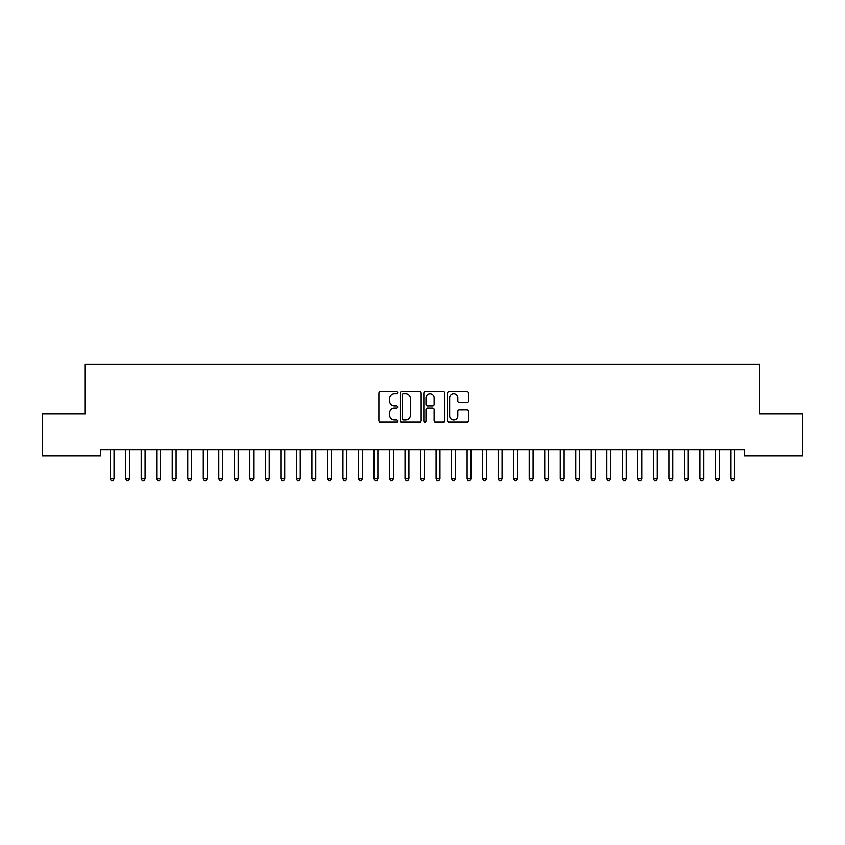 <?xml version="1.0" encoding="UTF-8"?>
<svg xmlns="http://www.w3.org/2000/svg" width="845" height="845" viewBox="0 0 845 845"><rect width="100%" height="100%" fill="white"/><g stroke="black" fill="none" stroke-linecap="round" stroke-linejoin="round"><path stroke-width="1.27" d="M397.668 392.798A1.067 1.067 0 0 0 396.601 391.731L380.419 391.731A1.521 1.521 0 0 0 378.887 393.252L378.887 420.673A1.521 1.521 0 0 0 380.419 422.194L396.601 422.194A1.067 1.067 0 0 0 397.668 421.127A1.067 1.067 0 0 0 396.601 420.071L394.509 420.071A4.88 4.88 0 0 1 389.629 415.191L389.629 412.909A4.88 4.88 0 0 1 394.509 408.029L396.601 408.029A1.067 1.067 0 0 0 397.668 406.963A1.067 1.067 0 0 0 396.601 405.896L394.509 405.896A4.88 4.88 0 0 1 389.629 401.026L389.629 398.734A4.88 4.88 0 0 1 394.509 393.865L396.601 393.865A1.067 1.067 0 0 0 397.668 392.798M467.021 402.474A1.521 1.521 0 0 0 468.542 400.942L468.542 393.252A1.521 1.521 0 0 0 467.021 391.731L449.044 391.731A1.521 1.521 0 0 0 447.523 393.252L447.523 420.673A1.521 1.521 0 0 0 449.044 422.194L467.021 422.194A1.521 1.521 0 0 0 468.542 420.673L468.542 411.378A1.521 1.521 0 0 0 467.021 409.857L459.331 409.857A1.521 1.521 0 0 0 457.81 411.378L457.81 415.993A4.077 4.077 0 0 1 453.733 420.071A4.077 4.077 0 0 1 449.656 415.993L449.656 397.942A4.077 4.077 0 0 1 453.733 393.865A4.077 4.077 0 0 1 457.81 397.942L457.81 400.942A1.521 1.521 0 0 0 459.331 402.474L467.021 402.474M744.234 449.646L100.766 449.646L100.766 455.856L42.25 455.856L42.25 413.944L85.239 413.944L85.239 364.279L759.761 364.279L759.761 413.944L802.75 413.944L802.75 455.856L744.234 455.856L744.234 449.646M421.169 393.252A1.521 1.521 0 0 0 419.648 391.731L401.671 391.731A1.521 1.521 0 0 0 400.139 393.252L400.139 420.673A1.521 1.521 0 0 0 401.671 422.194L419.648 422.194A1.521 1.521 0 0 0 421.169 420.673L421.169 393.252M425.352 391.731L443.329 391.731A1.521 1.521 0 0 1 444.861 393.252L444.861 420.673A1.521 1.521 0 0 1 443.329 422.194L435.64 422.194A1.521 1.521 0 0 1 434.119 420.673L434.119 409.55A1.521 1.521 0 0 0 432.598 408.029L427.486 408.029A1.521 1.521 0 0 0 425.964 409.55L425.964 421.127A1.067 1.067 0 0 1 424.898 422.194A1.067 1.067 0 0 1 423.831 421.127L423.831 393.252A1.521 1.521 0 0 1 425.352 391.731M403.34 393.865A1.067 1.067 0 0 0 402.273 394.932L402.273 419.004A1.067 1.067 0 0 0 403.34 420.071L405.547 420.071A4.88 4.88 0 0 0 410.427 415.191L410.427 398.734A4.88 4.88 0 0 0 405.547 393.865L403.34 393.865M434.119 398.016A4.077 4.077 0 0 0 430.042 393.939A4.077 4.077 0 0 0 425.964 398.016L425.964 404.375A1.521 1.521 0 0 0 427.486 405.896L432.598 405.896A1.521 1.521 0 0 0 434.119 404.375L434.119 398.016M110.04 449.878A1.553 1.553 -179.6 0 1 110.156 450.448A1.553 1.553 179.6 0 0 110.04 449.878L109.945 449.646M114.233 449.646L114.149 449.878A1.553 1.553 179.6 0 0 114.033 450.448L114.033 478.703L110.156 478.703L110.156 450.448M114.033 478.703L112.871 480.72L111.318 480.72L110.156 478.703M125.556 449.878A1.553 1.553 -179.6 0 1 125.673 450.448A1.553 1.553 179.6 0 0 125.556 449.878L125.472 449.646M141.083 449.878A1.553 1.553 -179.6 0 1 141.189 450.448A1.553 1.553 179.6 0 0 141.083 449.878L140.988 449.646M129.76 449.646L129.665 449.878A1.553 1.553 179.6 0 0 129.549 450.448L129.549 478.703L125.673 478.703L125.673 450.448M129.549 478.703L128.387 480.72L126.834 480.72L125.673 478.703M145.277 449.646L145.182 449.878A1.553 1.553 179.6 0 0 145.076 450.448L145.076 478.703L141.189 478.703L141.189 450.448M145.076 478.703L143.904 480.72L142.361 480.72L141.189 478.703M156.6 449.878A1.553 1.553 -179.6 0 1 156.716 450.448A1.553 1.553 179.6 0 0 156.6 449.878L156.505 449.646M172.116 449.878A1.553 1.553 -179.6 0 1 172.232 450.448A1.553 1.553 179.6 0 0 172.116 449.878L172.031 449.646M160.793 449.646L160.708 449.878A1.553 1.553 179.6 0 0 160.592 450.448L160.592 478.703L156.716 478.703L156.716 450.448M160.592 478.703L159.43 480.72L157.878 480.72L156.716 478.703M176.32 449.646L176.225 449.878A1.553 1.553 179.6 0 0 176.109 450.448L176.109 478.703L172.232 478.703L172.232 450.448M176.109 478.703L174.947 480.72L173.394 480.72L172.232 478.703M187.643 449.878A1.553 1.553 -179.6 0 1 187.759 450.448A1.553 1.553 179.6 0 0 187.643 449.878L187.548 449.646M191.836 449.646L191.741 449.878A1.553 1.553 179.6 0 0 191.635 450.448L191.635 478.703L187.759 478.703L187.759 450.448M191.635 478.703L190.474 480.72L188.921 480.72L187.759 478.703M203.159 449.878A1.553 1.553 -179.6 0 1 203.275 450.448A1.553 1.553 179.6 0 0 203.159 449.878L203.075 449.646M207.363 449.646L207.268 449.878A1.553 1.553 179.6 0 0 207.152 450.448L207.152 478.703L203.275 478.703L203.275 450.448M207.152 478.703L205.99 480.72L204.437 480.72L203.275 478.703M218.686 449.878A1.553 1.553 -179.6 0 1 218.792 450.448A1.553 1.553 179.6 0 0 218.686 449.878L218.591 449.646M234.202 449.878A1.553 1.553 -179.6 0 1 234.318 450.448A1.553 1.553 179.6 0 0 234.202 449.878L234.107 449.646M249.719 449.878A1.553 1.553 -179.6 0 1 249.835 450.448A1.553 1.553 179.6 0 0 249.719 449.878L249.634 449.646M265.245 449.878A1.553 1.553 -179.6 0 1 265.351 450.448A1.553 1.553 179.6 0 0 265.245 449.878L265.15 449.646M280.762 449.878A1.553 1.553 -179.6 0 1 280.878 450.448A1.553 1.553 179.6 0 0 280.762 449.878L280.677 449.646M296.289 449.878A1.553 1.553 -179.6 0 1 296.394 450.448A1.553 1.553 179.6 0 0 296.289 449.878L296.194 449.646M311.805 449.878A1.553 1.553 -179.6 0 1 311.921 450.448A1.553 1.553 179.6 0 0 311.805 449.878L311.71 449.646M327.321 449.878A1.553 1.553 -179.6 0 1 327.438 450.448A1.553 1.553 179.6 0 0 327.321 449.878L327.237 449.646M342.848 449.878A1.553 1.553 -179.6 0 1 342.954 450.448A1.553 1.553 179.6 0 0 342.848 449.878L342.753 449.646M222.879 449.646L222.784 449.878A1.553 1.553 179.6 0 0 222.679 450.448L222.679 478.703L218.792 478.703L218.792 450.448M222.679 478.703L221.506 480.72L219.953 480.72L218.792 478.703M238.396 449.646L238.311 449.878A1.553 1.553 179.6 0 0 238.195 450.448L238.195 478.703L234.318 478.703L234.318 450.448M238.195 478.703L237.033 480.72L235.48 480.72L234.318 478.703M253.922 449.646L253.827 449.878A1.553 1.553 179.6 0 0 253.711 450.448L253.711 478.703L249.835 478.703L249.835 450.448M253.711 478.703L252.549 480.72L250.997 480.72L249.835 478.703M269.439 449.646L269.344 449.878A1.553 1.553 179.6 0 0 269.238 450.448L269.238 478.703L265.351 478.703L265.351 450.448M269.238 478.703L268.076 480.72L266.524 480.72L265.351 478.703M284.955 449.646L284.871 449.878A1.553 1.553 179.6 0 0 284.754 450.448L284.754 478.703L280.878 478.703L280.878 450.448M284.754 478.703L283.593 480.72L282.04 480.72L280.878 478.703M300.482 449.646L300.387 449.878A1.553 1.553 179.6 0 0 300.281 450.448L300.281 478.703L296.394 478.703L296.394 450.448M300.281 478.703L299.109 480.72L297.556 480.72L296.394 478.703M315.998 449.646L315.914 449.878A1.553 1.553 179.6 0 0 315.798 450.448L315.798 478.703L311.921 478.703L311.921 450.448M315.798 478.703L314.636 480.72L313.083 480.72L311.921 478.703M331.525 449.646L331.43 449.878A1.553 1.553 179.6 0 0 331.314 450.448L331.314 478.703L327.438 478.703L327.438 450.448M331.314 478.703L330.152 480.72L328.599 480.72L327.438 478.703M347.041 449.646L346.946 449.878A1.553 1.553 179.6 0 0 346.841 450.448L346.841 478.703L342.954 478.703L342.954 450.448M346.841 478.703L345.679 480.72L344.126 480.72L342.954 478.703M358.364 449.878A1.553 1.553 -179.6 0 1 358.481 450.448A1.553 1.553 179.6 0 0 358.364 449.878L358.269 449.646M362.558 449.646L362.473 449.878A1.553 1.553 179.6 0 0 362.357 450.448L362.357 478.703L358.481 478.703L358.481 450.448M362.357 478.703L361.195 480.72L359.643 480.72L358.481 478.703M373.891 449.878A1.553 1.553 -179.6 0 1 373.997 450.448A1.553 1.553 179.6 0 0 373.891 449.878L373.796 449.646M378.085 449.646L377.99 449.878A1.553 1.553 179.6 0 0 377.884 450.448L377.884 478.703L373.997 478.703L373.997 450.448M377.884 478.703L376.712 480.72L375.159 480.72L373.997 478.703M389.408 449.878A1.553 1.553 -179.6 0 1 389.524 450.448A1.553 1.553 179.6 0 0 389.408 449.878L389.313 449.646M393.601 449.646L393.516 449.878A1.553 1.553 179.6 0 0 393.4 450.448L393.4 478.703L389.524 478.703L389.524 450.448M393.4 478.703L392.238 480.72L390.686 480.72L389.524 478.703M404.924 449.878A1.553 1.553 -179.6 0 1 405.04 450.448A1.553 1.553 179.6 0 0 404.924 449.878L404.839 449.646M409.128 449.646L409.033 449.878A1.553 1.553 179.6 0 0 408.917 450.448L408.917 478.703L405.04 478.703L405.04 450.448M408.917 478.703L407.755 480.72L406.202 480.72L405.04 478.703M420.451 449.878A1.553 1.553 -179.6 0 1 420.556 450.448A1.553 1.553 179.6 0 0 420.451 449.878L420.356 449.646M424.644 449.646L424.549 449.878A1.553 1.553 179.6 0 0 424.443 450.448L424.443 478.703L420.556 478.703L420.556 450.448M424.443 478.703L423.271 480.72L421.729 480.72L420.556 478.703M435.967 449.878A1.553 1.553 -179.6 0 1 436.083 450.448A1.553 1.553 179.6 0 0 435.967 449.878L435.872 449.646M440.161 449.646L440.076 449.878A1.553 1.553 179.6 0 0 439.96 450.448L439.96 478.703L436.083 478.703L436.083 450.448M439.96 478.703L438.798 480.72L437.245 480.72L436.083 478.703M451.483 449.878A1.553 1.553 -179.6 0 1 451.6 450.448A1.553 1.553 179.6 0 0 451.483 449.878L451.399 449.646M455.687 449.646L455.592 449.878A1.553 1.553 179.6 0 0 455.476 450.448L455.476 478.703L451.6 478.703L451.6 450.448M455.476 478.703L454.314 480.72L452.762 480.72L451.6 478.703M467.01 449.878A1.553 1.553 -179.6 0 1 467.116 450.448A1.553 1.553 179.6 0 0 467.01 449.878L466.915 449.646M471.204 449.646L471.109 449.878A1.553 1.553 179.6 0 0 471.003 450.448L471.003 478.703L467.116 478.703L467.116 450.448M471.003 478.703L469.841 480.72L468.288 480.72L467.116 478.703M482.527 449.878A1.553 1.553 -179.6 0 1 482.643 450.448A1.553 1.553 179.6 0 0 482.527 449.878L482.442 449.646M486.731 449.646L486.635 449.878A1.553 1.553 179.6 0 0 486.519 450.448L486.519 478.703L482.643 478.703L482.643 450.448M486.519 478.703L485.357 480.72L483.805 480.72L482.643 478.703M498.054 449.878A1.553 1.553 -179.6 0 1 498.159 450.448A1.553 1.553 179.6 0 0 498.054 449.878L497.958 449.646M502.247 449.646L502.152 449.878A1.553 1.553 179.6 0 0 502.046 450.448L502.046 478.703L498.159 478.703L498.159 450.448M502.046 478.703L500.874 480.72L499.321 480.72L498.159 478.703M513.57 449.878A1.553 1.553 -179.6 0 1 513.686 450.448A1.553 1.553 179.6 0 0 513.57 449.878L513.475 449.646M517.763 449.646L517.679 449.878A1.553 1.553 179.6 0 0 517.562 450.448L517.562 478.703L513.686 478.703L513.686 450.448M517.562 478.703L516.401 480.72L514.848 480.72L513.686 478.703M529.086 449.878A1.553 1.553 -179.6 0 1 529.202 450.448A1.553 1.553 179.6 0 0 529.086 449.878L529.002 449.646M533.29 449.646L533.195 449.878A1.553 1.553 179.6 0 0 533.079 450.448L533.079 478.703L529.202 478.703L529.202 450.448M533.079 478.703L531.917 480.72L530.364 480.72L529.202 478.703M544.613 449.878A1.553 1.553 -179.6 0 1 544.719 450.448A1.553 1.553 179.6 0 0 544.613 449.878L544.518 449.646M548.806 449.646L548.711 449.878A1.553 1.553 179.6 0 0 548.606 450.448L548.606 478.703L544.719 478.703L544.719 450.448M548.606 478.703L547.444 480.72L545.891 480.72L544.719 478.703M560.129 449.878A1.553 1.553 -179.6 0 1 560.246 450.448A1.553 1.553 179.6 0 0 560.129 449.878L560.045 449.646M564.323 449.646L564.238 449.878A1.553 1.553 179.6 0 0 564.122 450.448L564.122 478.703L560.246 478.703L560.246 450.448M564.122 478.703L562.96 480.72L561.407 480.72L560.246 478.703M575.656 449.878A1.553 1.553 -179.6 0 1 575.762 450.448A1.553 1.553 179.6 0 0 575.656 449.878L575.561 449.646M579.85 449.646L579.754 449.878A1.553 1.553 179.6 0 0 579.649 450.448L579.649 478.703L575.762 478.703L575.762 450.448M579.649 478.703L578.476 480.72L576.924 480.72L575.762 478.703M591.173 449.878A1.553 1.553 -179.6 0 1 591.289 450.448A1.553 1.553 179.6 0 0 591.173 449.878L591.077 449.646M595.366 449.646L595.281 449.878A1.553 1.553 179.6 0 0 595.165 450.448L595.165 478.703L591.289 478.703L591.289 450.448M595.165 478.703L594.003 480.72L592.451 480.72L591.289 478.703M606.689 449.878A1.553 1.553 -179.6 0 1 606.805 450.448A1.553 1.553 179.6 0 0 606.689 449.878L606.604 449.646M610.893 449.646L610.798 449.878A1.553 1.553 179.6 0 0 610.681 450.448L610.681 478.703L606.805 478.703L606.805 450.448M610.681 478.703L609.52 480.72L607.967 480.72L606.805 478.703M622.216 449.878A1.553 1.553 -179.6 0 1 622.321 450.448A1.553 1.553 179.6 0 0 622.216 449.878L622.121 449.646M626.409 449.646L626.314 449.878A1.553 1.553 179.6 0 0 626.208 450.448L626.208 478.703L622.321 478.703L622.321 450.448M626.208 478.703L625.046 480.72L623.494 480.72L622.321 478.703M637.732 449.878A1.553 1.553 -179.6 0 1 637.848 450.448A1.553 1.553 179.6 0 0 637.732 449.878L637.637 449.646M641.925 449.646L641.841 449.878A1.553 1.553 179.6 0 0 641.725 450.448L641.725 478.703L637.848 478.703L637.848 450.448M641.725 478.703L640.563 480.72L639.01 480.72L637.848 478.703M653.259 449.878A1.553 1.553 -179.6 0 1 653.365 450.448A1.553 1.553 179.6 0 0 653.259 449.878L653.164 449.646M657.452 449.646L657.357 449.878A1.553 1.553 179.6 0 0 657.241 450.448L657.241 478.703L653.365 478.703L653.365 450.448M657.241 478.703L656.079 480.72L654.526 480.72L653.365 478.703M668.775 449.878A1.553 1.553 -179.6 0 1 668.891 450.448A1.553 1.553 179.6 0 0 668.775 449.878L668.68 449.646M672.969 449.646L672.884 449.878A1.553 1.553 179.6 0 0 672.768 450.448L672.768 478.703L668.891 478.703L668.891 450.448M672.768 478.703L671.606 480.72L670.053 480.72L668.891 478.703M684.292 449.878A1.553 1.553 -179.6 0 1 684.408 450.448A1.553 1.553 179.6 0 0 684.292 449.878L684.207 449.646M688.495 449.646L688.4 449.878A1.553 1.553 179.6 0 0 688.284 450.448L688.284 478.703L684.408 478.703L684.408 450.448M688.284 478.703L687.122 480.72L685.57 480.72L684.408 478.703M699.818 449.878A1.553 1.553 -179.6 0 1 699.924 450.448A1.553 1.553 179.6 0 0 699.818 449.878L699.723 449.646M704.012 449.646L703.917 449.878A1.553 1.553 179.6 0 0 703.811 450.448L703.811 478.703L699.924 478.703L699.924 450.448M703.811 478.703L702.639 480.72L701.096 480.72L699.924 478.703M715.335 449.878A1.553 1.553 -179.6 0 1 715.451 450.448A1.553 1.553 179.6 0 0 715.335 449.878L715.24 449.646M719.528 449.646L719.444 449.878A1.553 1.553 179.6 0 0 719.327 450.448L719.327 478.703L715.451 478.703L715.451 450.448M719.327 478.703L718.165 480.72L716.613 480.72L715.451 478.703M730.851 449.878A1.553 1.553 -179.6 0 1 730.967 450.448A1.553 1.553 179.6 0 0 730.851 449.878L730.767 449.646M735.055 449.646L734.96 449.878A1.553 1.553 179.6 0 0 734.844 450.448L734.844 478.703L730.967 478.703L730.967 450.448M734.844 478.703L733.682 480.72L732.129 480.72L730.967 478.703"/></g></svg>
